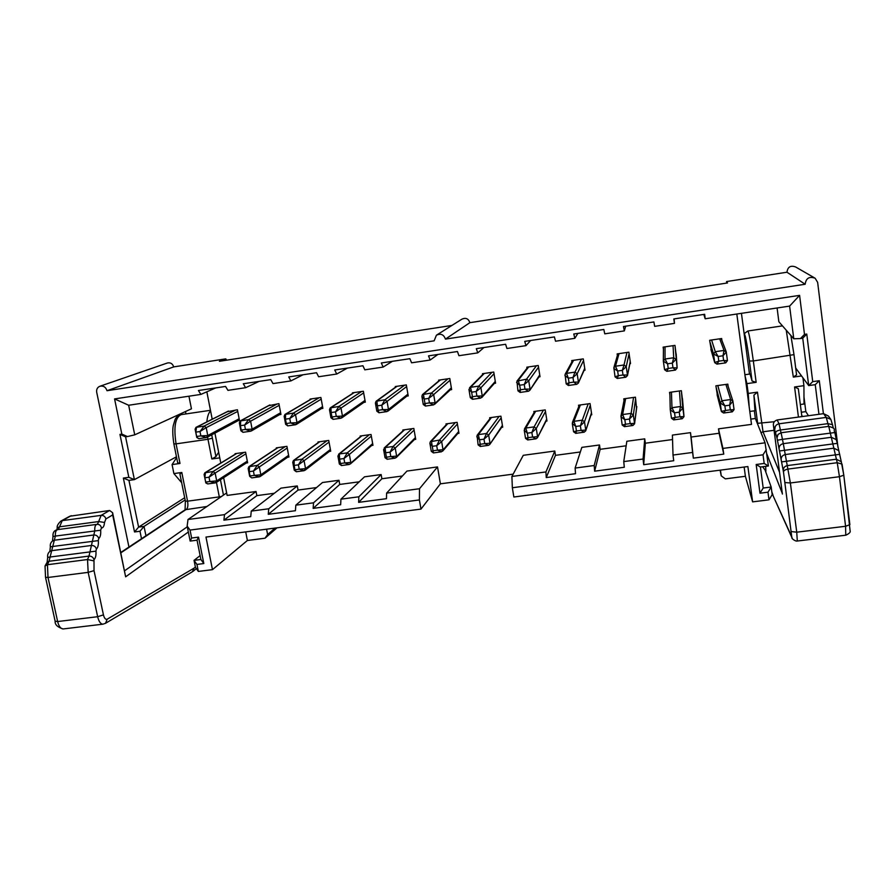 <?xml version="1.0" encoding="UTF-8"?>
<svg xmlns="http://www.w3.org/2000/svg" width="895" height="895" viewBox="0 0 895 895"><rect width="100%" height="100%" fill="white"/><g stroke="black" fill="none" stroke-linecap="round" stroke-linejoin="round"><path stroke-width="1.34" d="M128.958 547.046L96.705 392.278C96.302 389.437 97.32 387.445 99.748 386.304C103.328 385.521 105.744 386.987 107.008 390.712L173.719 366.894L225.797 358.861L219.42 361.289L451.953 325.433M145.963 535.769L144.039 526.394L139.978 531.25L141.522 538.723M185.131 499.981L144.039 526.394L138.602 527.11L134.53 531.966L139.978 531.25M184.683 497.732L138.602 527.11L128.936 480.391L123.353 478.075L134.53 531.966M128.936 480.391L134.395 479.63L128.824 477.315L123.353 478.075M176.46 456.786L134.395 479.63L125.568 436.827L119.952 434.388L128.824 477.315M125.568 436.827L127.459 436.559L121.843 434.12L119.952 434.388M127.459 436.559L134.731 434.836L128.656 405.245L114.571 398.913L121.843 434.12M276.991 527.826L265.021 538.208L247.389 540.479L212.462 569.656L198.354 571.435L195.457 567.363L194.047 560.371L196.945 564.421L203.825 563.548L198.545 537.134L191.642 538.029L190.042 530.075L187.156 526.103L187.995 519.503L226.625 492.944M188.946 396.194L191.44 408.814L134.731 434.836M215.729 387.915L200.894 394.404L128.656 405.245M259.102 381.393L245.61 387.703L227.934 390.354L225.562 386.439L198.422 390.522L200.894 394.404M302.991 374.781L290.875 380.912L272.986 383.597L270.782 379.625L243.295 383.765L245.61 387.703M347.405 368.091L336.721 374.032L318.609 376.75L316.561 372.734L288.738 376.929L290.875 380.912M226.569 360.182L225.797 358.861M265.021 538.208L267.616 534.528L266.587 529.18M245.722 531.898L247.389 540.479M513.148 474.137L440.396 483.826L420.986 509.098L205.973 537.067L212.462 569.656M275.089 528.072L267.616 534.528M185.959 413.915L185.489 411.543M187.995 519.503L224.511 514.647L256.048 491.512L227.117 495.427L223.638 477.673M220.785 463.062L214.923 433.113M212.204 419.207L206.846 391.809M224.511 514.647L223.907 520.163L256.843 495.629L256.048 491.512M274.34 493.268L256.843 495.629M223.907 520.163L250.734 516.616L251.26 511.101L280.985 488.133L297.274 485.929L268.735 508.774L268.265 514.301L298.046 490.068L297.274 485.929M251.26 511.101L268.735 508.774M316.539 487.574L298.046 490.068M268.265 514.301L295.417 510.721L295.82 505.172L322.502 482.506L338.97 480.279L313.518 502.822L313.161 508.371L339.731 484.441L338.97 480.279M295.82 505.172L313.518 502.822M359.219 481.812L339.731 484.441M313.161 508.371L340.659 504.735L340.928 499.175L364.489 476.822L381.147 474.563L381.885 478.758L402.414 475.995M191.642 538.029L190.165 541.072L187.156 526.103M190.165 541.072L197.045 540.188L198.545 537.134M197.045 540.188L200.905 559.498L203.825 563.548M200.905 559.498L194.047 560.371L200.133 555.605M198.354 571.435L196.945 564.421M173.719 366.894C172.578 363.639 170.453 362.341 167.365 363.001M340.928 499.175L358.85 496.803L381.147 474.563M420.986 509.098L419.397 499.947L190.042 530.075M419.397 499.947L419.498 488.737L386.606 493.111L386.461 498.683L358.626 502.363L358.85 496.803M107.008 390.712L434.12 340.827L436.424 335.2C440.776 333.208 443.775 334.506 445.442 339.104L805.164 284.252C805.981 278.177 809.304 276.163 815.11 278.222L817.638 282.35L838.033 447.668M114.571 398.913L799.593 295.361L804.493 334.394L806.764 334.059L812.727 381.639L819.305 380.722L823.411 413.691M336.721 374.032L334.752 369.993L362.922 365.753L364.791 369.825L383.138 367.073L381.337 362.978L409.876 358.682L411.577 362.811L430.148 360.025L428.526 355.874L457.434 351.522L458.945 355.707L477.762 352.876L476.33 348.681L505.608 344.273L506.928 348.502L525.991 345.649L524.738 341.387L554.397 336.923L555.526 341.219L574.836 338.321L573.784 334.003L603.834 329.483L604.763 333.835L624.33 330.893L623.468 326.518L653.909 321.943L654.648 326.351L674.461 323.375L673.812 318.944L704.656 314.302L705.182 318.765L789.614 306.101L799.593 295.361M789.614 306.101L793.764 338.791L800.477 338.545L804.493 334.394M800.477 338.545L802.737 338.22L806.764 334.059M802.737 338.22L808.7 385.588L812.727 381.639M795.7 368.046L808.7 385.588L815.244 384.671L819.305 380.722M815.244 384.671L818.947 414.295M765.225 470.457L771.177 487.014L772.184 494.633L768.984 499.824L752.617 501.871L745.39 476.285L725.353 478.87L721.236 475.849L720.117 470.166M814.349 277.774L795.599 266.956C790.553 265.166 787.678 266.923 786.973 272.225L805.164 284.252M786.973 272.225L726.55 281.556L727.501 282.954L469.886 322.67L445.442 339.104M469.886 322.67C468.421 318.586 465.747 317.423 461.865 319.202L436.95 334.864M392.379 361.323L383.138 367.073M437.89 354.465L430.148 360.025M483.971 347.528L477.762 352.876M530.623 340.503L525.991 345.649M577.868 333.387L574.836 338.321M625.694 326.183L624.33 330.893M674.136 318.889L674.461 323.375M703.806 314.425L705.182 318.765M777.095 307.981L778.863 321.764L793.764 338.791M803.978 396.977L805.836 411.622L808.453 415.716M805.836 411.622L801.316 412.237M802.502 416.522L801.696 415.202M768.984 499.824L767.977 492.194L759.978 493.201L756.163 464.505L764.185 463.453L763.032 454.805L512.343 487.741L513.853 497.005L747.884 466.552L752.617 501.871M744.148 467.045L745.39 476.285M720.453 470.121L721.236 475.849M726.55 281.556L726.684 283.077M440.396 483.826L437.521 466.921L419.498 488.737M750.804 419.106L755.369 418.491L765.068 442.812L722.914 448.417L723.775 454.112L693.345 458.139L692.585 452.445L673.018 455.052L673.722 460.724L643.684 464.695L643.069 459.034L623.748 461.596L624.307 467.257L594.649 471.173L594.19 465.523L575.116 468.063L575.519 473.701L546.241 477.572L545.928 471.933L511.906 476.464L523.273 455.309L554.799 451.035L555.471 455.342L580.329 451.986M575.116 468.063L581.84 447.366L599.493 444.983L600.153 449.312L626.153 445.799M623.748 461.596L626.847 441.269L644.724 438.852L645.351 443.215L672.537 439.546M673.018 455.052L672.402 435.093L690.481 432.643L691.097 437.04L719.11 433.258L718.506 428.85L751.509 424.375L736.82 314.022M386.606 493.111L406.956 471.061L437.521 466.921M371.682 445.497L372.969 445.318L371.045 434.489L360.17 436.022L360.305 436.782M363.929 402.381L365.305 402.179L363.359 391.238L352.451 392.838L352.563 393.476M287.586 457.233L288.928 457.043L286.926 446.359L276.298 447.858L276.421 448.484M321.473 408.556L322.882 408.355L320.902 397.481L310.106 399.069L310.218 399.64M238.048 420.706L239.48 420.493L237.421 409.765L226.961 411.789M279.52 414.665L280.94 414.452L278.916 403.656L268.355 405.748M246.27 463.006L247.624 462.816L245.588 452.188L235.083 453.675L235.195 454.246M329.394 451.404L330.702 451.214L328.745 440.452L317.993 441.973L318.128 442.667M571.916 361.882L571.715 360.584L583.294 358.884L585.006 370.183L584.111 370.317M578.752 406.643L578.539 405.211L590.062 403.578L591.763 414.777L590.991 414.877M669.896 394.807L669.549 392.368L681.352 390.701L682.762 402.068M711.57 351.757L709.657 340.29L721.661 338.523L721.929 340.525M617.382 355.494L617.147 353.905L628.861 352.171L630.528 363.56L629.901 363.65M663.441 349.397L663.128 347.137L674.975 345.392L676.374 356.881M624.028 400.546L623.77 398.823L635.439 397.179L636.558 408.512M717.723 397.19L715.877 385.823L727.825 384.145L728.116 386.282M534.035 412.74L533.834 411.51L545.223 409.91L546.968 421.019L546.028 421.153M446.157 424.856L445.99 423.906L457.121 422.339L458.956 433.314L457.792 433.471M482.618 374.636L482.461 373.718L493.76 372.051L495.573 383.205L494.376 383.384M438.751 380.968L438.617 380.162L449.793 378.518L451.639 389.605L450.353 389.795M526.998 368.27L526.831 367.185L538.264 365.507L540.021 376.739L538.947 376.896M489.833 418.826L489.654 417.752L500.909 416.164L502.699 427.206L501.636 427.351M402.985 430.842L402.828 430.003L413.826 428.448L415.705 439.344L414.474 439.523M395.411 387.244L395.288 386.539L406.33 384.917L408.221 395.926L406.878 396.116M755.369 418.491L754.351 410.816M749.484 374.088L741.44 313.328M759.978 493.201L763.189 488.032L771.177 487.014L767.977 492.194M763.189 488.032L760.403 467.033L756.163 464.505M760.403 467.033L768.413 465.993L764.185 463.453M765.068 442.812L768.413 465.993M766.254 449.67L763.032 454.805M511.906 476.464L512.343 487.741M381.885 478.758L358.626 502.363M545.928 471.933L554.799 451.035M546.241 477.572L555.471 455.342M594.19 465.523L599.493 444.983M594.649 471.173L600.153 449.312M643.069 459.034L644.724 438.852M643.684 464.695L645.351 443.215M692.585 452.445L690.481 432.643M693.345 458.139L691.097 437.04M723.775 454.112L719.11 433.258M722.914 448.417L718.506 428.85M765.661 466.351L765.907 471.162L762.596 466.742M361.927 435.775L339.362 453.955L347.249 452.859L343.937 458.542L339.608 459.146L340.402 463.52L344.732 462.928L343.937 458.542L349.363 454.425L350.806 462.413L344.732 462.928L349.341 464.471L341.465 465.545L339.35 463.99L337.907 456.014L339.362 453.955L339.608 459.146L337.907 456.014M330.949 417.775L329.483 409.72L330.221 407.907L338.869 406.475L335.491 411.913L331.139 412.539L331.944 416.969L336.285 416.343L335.491 411.913L340.995 408.053L342.461 416.119L336.285 416.343L340.984 418.211L333.074 419.352L330.949 417.775L331.944 416.969L333.074 419.352M287.161 448.037L259.337 466.921L260.848 474.797L254.258 475.39L253.43 471.072L249.213 471.654L250.041 475.972L254.258 475.39L259.438 476.822L251.752 477.885L249.671 476.341L248.161 468.477L248.855 466.72L257.245 465.378L253.43 471.072L259.337 466.921L257.245 465.378L285.203 446.594M321.126 399.192L295.518 414.665L297.006 422.675L290.584 422.932L289.756 418.536L285.471 419.151L286.288 423.548L290.584 422.932L295.563 424.745L287.754 425.875L285.639 424.308L284.151 416.309L284.934 414.463L293.403 413.098L289.756 418.536L295.518 414.665L293.403 413.098L319.157 397.738M237.656 411.454L206.219 427.631L207.774 435.541L200.849 435.876L199.999 431.535L195.815 432.14L196.665 436.48L200.849 435.876L206.398 437.577L198.768 438.673L196.788 437.476L195.11 429.175L195.983 427.362L204.127 426.087L199.999 431.535L206.219 427.631L204.127 426.087L235.709 410.011M250.712 431.2L242.992 432.319L240.889 430.763L239.368 422.82L240.196 420.952L248.497 419.632L244.603 425.08L240.363 425.684L241.202 430.059L245.443 429.443L244.603 425.08L250.6 421.187L252.121 429.141L245.443 429.443L250.712 431.2L252.121 429.141L280.549 412.785M245.823 453.866L215.147 473.063L216.691 480.883L209.855 481.51L209.016 477.214L204.843 477.796L205.693 482.081L209.855 481.51L215.303 482.886L207.718 483.938L205.839 482.942L204.094 474.529L204.832 472.806L213.066 471.52L209.016 477.214L215.147 473.063L213.066 471.52L243.887 452.434M328.968 442.152L304.076 460.712L305.553 468.644L299.221 469.193L298.404 464.852L294.131 465.434L294.947 469.785L299.221 469.193L304.121 470.68L296.334 471.754L294.231 470.199L292.755 462.29L293.403 460.556L301.973 459.157L298.404 464.852L304.076 460.712L301.973 459.157L327.011 440.698M583.473 360.663L577.163 373.741L578.438 382.098L573.673 382.098L572.979 377.511L568.347 378.182L569.052 382.769L573.673 382.098L576.816 384.279L568.392 385.488L566.188 383.865L565.069 374.412L566.524 373.349L574.959 372.119L572.979 377.511L577.163 373.741L574.959 372.119L581.414 359.152M580.396 404.943L573.896 421.344L582.298 420.169L580.374 425.83L575.765 426.467L576.458 431.01L581.068 430.372L580.374 425.83L584.491 421.791L585.755 430.059L581.068 430.372L584.133 432.195L575.742 433.348L573.561 431.737L572.285 423.48L573.896 421.344L575.765 426.467L572.285 423.48M671.451 392.099L671.966 407.706L680.569 406.509L679.249 412.159L674.528 412.808L675.177 417.406L679.909 416.757L679.249 412.159L682.807 408.142L683.981 416.533L679.909 416.757L682.292 418.703L673.689 419.889L671.474 418.256L670.254 409.697L671.966 407.706L674.528 412.808L670.277 409.876M711.592 340.01L715.273 351.701L724.033 350.426L722.981 355.774L718.17 356.478L718.808 361.166L723.619 360.472L722.981 355.774L726.293 352.082L727.445 360.629L723.619 360.472L725.711 362.855L716.962 364.108L714.758 362.688L713.539 353.928L715.273 351.701L718.17 356.478L713.539 353.928L709.992 342.08M619.038 353.626L615.469 366.223L624.005 364.981L622.327 370.362L617.639 371.033L618.322 375.654L623.009 374.983L622.327 370.362L626.231 366.614L627.473 375.039L623.009 374.983L625.806 377.231L617.27 378.451L615.055 376.829L613.847 367.7L615.469 366.223L617.639 371.033L613.813 368.416M675.143 347.193L677.135 367.879L672.984 367.767L672.324 363.113L667.569 363.806L668.229 368.46L672.984 367.767L675.434 370.082L666.797 371.324L664.56 369.691L663.329 360.976L665.041 359.007L673.7 357.754L672.324 363.113L675.938 359.398L673.7 357.754L673.062 345.671M625.65 398.555L622.618 414.564L631.12 413.378L629.487 419.039L624.822 419.688L625.493 424.252L630.169 423.615L629.487 419.039L633.336 415.011L634.555 423.335L630.169 423.615L632.899 425.494L624.408 426.658L622.193 425.035L620.973 416.164L622.618 414.564L624.822 419.688L620.962 416.723M732.915 401.184L734.057 409.63L730.298 409.82L729.671 405.178L724.872 405.838L725.509 410.481L730.298 409.82L732.334 411.823L723.619 413.02L721.415 411.566L720.229 402.951L721.952 400.747L730.667 399.539L729.671 405.178L732.915 401.184L730.667 399.539L725.89 384.414M535.669 411.252L525.801 428.034L534.091 426.881L531.876 432.542L527.323 433.169L528.039 437.677L532.592 437.051L531.876 432.542L536.273 428.481L537.571 436.693L532.592 437.051L535.982 438.818L527.703 439.948L525.533 438.349L524.224 430.159L525.801 428.034L527.323 433.169L524.224 430.159M431.278 451.326L429.891 443.249L430.316 441.75L439.501 440.027L436.715 445.71L432.285 446.325L433.046 450.767L437.476 450.151L436.715 445.71L441.649 441.615L443.025 449.715L437.476 450.151L441.492 451.807L433.426 452.915L431.278 451.326L433.046 450.767L433.426 452.915M484.284 373.45L470.501 387.322L478.724 386.125L476.162 391.529L471.654 392.189L472.392 396.709L476.901 396.06L476.162 391.529L480.906 387.725L482.248 395.97L476.901 396.06L480.693 398.107L472.482 399.293L470.311 397.693L468.946 389.459L470.501 387.322L471.654 392.189L468.946 389.459M423.268 404.473L421.881 396.306L422.451 394.617L431.513 392.994L428.671 398.409L424.219 399.058L424.98 403.544L429.443 402.907L428.671 398.409L433.683 394.583L435.071 402.772L429.443 402.907L433.538 404.898L425.427 406.061L423.268 404.473L424.98 403.544L425.427 406.061M528.442 391.238L520.129 392.435L517.948 390.824L516.941 381.158L526.54 379.167L524.257 384.559L519.682 385.23L520.409 389.784L524.985 389.124L524.257 384.559L528.732 380.778L530.041 389.079L524.985 389.124L528.442 391.238L529.795 390.354L539.663 374.994M491.478 417.495L478.31 434.634L486.5 433.493L483.994 439.165L479.507 439.792L480.246 444.267L484.732 443.64L483.994 439.165L488.659 435.093L490.001 443.238L484.732 443.64L488.446 445.352L480.268 446.471L478.109 444.882L477.069 435.384L478.31 434.634L479.507 439.792L476.767 436.738M404.607 429.745L385.107 447.601L393.084 446.482L390.041 452.165L385.656 452.769L386.427 457.188L390.813 456.584L390.041 452.165L395.221 448.059L396.63 456.103L390.813 456.584L395.131 458.173L387.155 459.269L385.029 457.692L383.608 449.67L385.107 447.601L385.656 452.769L383.608 449.67M376.817 411.163L375.397 403.052L376.057 401.296L384.906 399.774L381.785 405.2L377.388 405.838L378.171 410.302L382.568 409.664L381.785 405.2L387.054 401.363L388.475 409.485L382.568 409.664L386.976 411.599L378.965 412.752L376.817 411.163L378.171 410.302L378.965 412.752M830.683 419.162L828.401 416.03L823.59 413.669L777.162 419.968C774.276 420.974 773.045 422.82 773.437 425.483L777.005 438.002L783.472 471.911L791.739 536.765L773.369 496.378M801.551 375.934L793.328 377.097L796.572 374.882L793.999 354.7M798.329 388.743L801.875 416.611L798.329 388.743L794.581 386.976L803.923 385.667L804.012 404.003L800.331 404.506M749.786 411.443L754.932 410.738L753.914 395.12L757.819 424.633M744.707 338.053C744.058 328.465 747.012 342.774 749.406 361.032L752.046 381.013L750.066 374.009L744.897 374.736M218.66 452.221L215.919 456.64L211.735 434.825M192.403 571.76L194.047 568.146L107.21 619.183C105.599 619.776 104.346 618.344 103.44 614.887L94.02 570.652L93.997 559.655C95.608 558.1 96.257 555.258 95.922 551.141L96.403 549.027C98.002 547.505 98.629 544.697 98.305 540.614L98.774 538.521C100.352 537.045 100.978 534.27 100.654 530.22L101.415 528.061C103.171 527.927 104.2 526.059 104.525 522.445L105.912 518.91L112.669 514.949L112.625 512.745L109.637 510.486L69.776 516.236M176.628 457.625L172.075 464.583L173.887 473.578L181.797 472.482L179.94 474.126L185.366 501.122L187.558 501.178C188.207 505.216 187.86 507.89 186.529 509.233L121.004 552.741M173.887 473.578L181.663 482.685M173.876 443.909C172.679 435.887 172.466 429.813 173.238 425.673L175.04 419.665C176.237 416.913 178.295 415.224 181.215 414.62C175.241 417.227 173.529 426.982 176.069 443.864L173.876 443.909L177.657 462.715L179.996 463.465L172.075 464.583M339.35 463.99L340.402 463.52L341.465 465.545M354.207 392.581L330.949 407.628L331.139 412.539L329.483 409.72M249.671 476.341L251.752 477.885M278.021 447.612L249.56 466.44L249.213 471.654L248.161 468.477M285.639 424.308L286.288 423.548L287.754 425.875M311.852 398.812L285.583 414.228L285.471 419.151L284.151 416.309M196.687 437.129L198.768 438.673M228.572 411.062L196.508 427.195L195.815 432.14L195.132 429.242M240.889 430.763L241.202 430.059L242.992 432.319M269.977 404.976L240.766 420.751L240.363 425.684L239.368 422.82M205.649 482.394L207.718 483.938M236.772 453.429L205.47 472.571L204.843 477.796L204.105 474.596M294.231 470.199L294.947 469.785L296.334 471.754M319.728 441.727L294.186 460.243L294.131 465.434L292.755 462.29M573.583 360.305L566.524 373.349L568.347 378.182L564.902 375.52M566.188 383.865L569.052 382.769L568.392 385.488M573.561 431.737L576.458 431.01L575.742 433.348M671.474 418.256L675.177 417.406L673.689 419.889M711.077 350.001L714.702 362.464L718.808 361.166L716.962 364.108M615.055 376.829L618.322 375.654L617.27 378.451M664.56 369.691L668.229 368.46L666.797 371.324M665.041 346.857L665.041 359.007L667.569 363.806L663.352 361.222M622.193 425.035L625.493 424.252L624.408 426.658M717.287 395.433L721.381 411.387L725.509 410.481L723.619 413.02M717.801 385.555L721.952 400.747L724.872 405.838L720.229 402.951L716.213 387.602M525.533 438.349L528.039 437.677L527.703 439.948M447.791 423.659L431.412 441.157L432.285 446.325L429.891 443.249M470.311 397.693L472.392 396.709L472.482 399.293M440.418 379.894L423.402 394.18L424.219 399.058L421.881 396.306M517.948 390.824L520.409 389.784L520.129 392.435M528.676 366.916L518.205 380.375L519.682 385.23L516.616 382.534M478.109 444.882L480.246 444.267L480.268 446.471M385.029 457.692L386.427 457.188L387.155 459.269M397.067 386.282L376.884 400.949L377.388 405.838L375.397 403.052M803.923 385.667L802.927 377.802M752.046 381.013L756.152 382.333L746.911 383.631L748.22 393.442L757.45 392.155L753.914 395.12M766.825 453.933L782.319 493.458M748.22 393.442L749.204 407.091M745.065 375.967L746.911 383.631M364.914 400.479L342.461 416.119L340.984 418.211M361.602 391.495L338.869 406.475L340.995 408.053L363.583 392.961M372.577 443.64L349.341 464.471M369.288 434.735L347.249 452.859L349.363 454.425L371.257 436.189M330.322 449.547L305.553 468.644L304.121 470.68M288.537 455.387L260.848 474.797L259.438 476.822M247.233 461.171L216.691 480.883L215.303 482.886M322.491 406.666L297.006 422.675L295.563 424.745M277.193 403.913L248.497 419.632L250.6 421.187L279.15 405.357M239.077 418.826L207.774 435.541L206.398 437.577M591.405 413.042L585.699 430.842L584.133 432.195M588.194 403.846L582.298 420.169L584.491 421.791L590.241 405.345M584.648 368.438L578.338 383.082L576.816 384.279M734.057 409.63L732.334 411.823M682.605 400.289L683.993 416.622L682.292 418.703M679.439 390.97L680.569 406.509L682.807 408.142L681.509 392.491M636.737 406.699L634.566 423.794L632.899 425.494M633.548 397.447L631.12 413.378L633.336 415.011L635.607 398.957M727.445 360.629L725.711 362.855M719.714 338.813L724.033 350.426L726.293 352.082M676.251 355.08L677.146 367.99L675.434 370.082M630.169 361.793L627.462 375.609L625.806 377.231M626.97 352.451L624.005 364.981L626.231 366.614L629.028 353.972M546.61 419.308L537.425 437.756L535.982 438.818M543.388 410.167L534.091 426.881L536.273 428.481L545.413 411.655M502.341 425.494L489.744 444.524L488.446 445.352M499.097 416.421L486.5 433.493L488.659 435.093L501.111 417.898M458.587 431.614L441.492 451.807M455.32 422.597L439.501 440.027L441.649 441.615L457.323 424.073M536.418 365.775L526.54 379.167L528.732 380.778L538.454 367.274M495.203 381.483L480.693 398.107M491.937 372.32L478.724 386.125L480.906 387.725L493.962 373.808M451.27 387.882L433.538 404.898M447.981 378.786L431.513 392.994L433.683 394.583L449.995 380.263M407.84 394.225L388.475 409.485L386.976 411.599M404.54 385.174L384.906 399.774L387.054 401.363L406.543 386.651M415.336 437.655L395.131 458.173M412.047 428.705L393.084 446.482L395.221 448.059L414.038 430.171M219.767 457.871L211.846 458.978L215.919 456.64M112.68 513.025L125.636 576.816L188.353 532.01M845.764 535.21L845.585 526.282L839.454 476.711L843.806 475.2L842.038 464.08L837.228 462.715L828.759 426.389M779.489 450.968L837.284 443.349L836.277 439.646L831.388 437.286L783.293 443.663L790.375 482.964L796.74 532.189L845.585 526.282L849.892 524.649L843.795 475.301M828.658 426.378L826.264 417.406L823.59 413.669M777.162 419.968L779.042 423.794L826.264 417.406L830.851 419.386L832.529 424.868M774.936 428.918C774.869 426.154 776.233 424.443 779.042 423.794L780.395 430.025L827.909 423.648L832.518 424.666L833.267 428.034M777.005 438.002L778.024 434.433L781.089 432.744L782.465 439.344L834.845 432.542L836.322 439.725M781.134 459.706C781.078 456.92 782.487 455.197 785.374 454.537L833.827 448.182L838.76 450.599L841.3 461.742M781.548 461.898L839.756 454.313M783.226 470.748C783.159 467.951 784.591 466.217 787.488 465.568L836.288 459.236L841.278 461.697L843.806 475.2L850.138 530.936C850.63 532.212 849.198 533.633 845.842 535.199L797.311 541.016L796.74 532.189L791.46 531.596M785.083 482.573L790.375 482.964L839.454 476.711L837.228 462.715L788.26 469.047C785.318 469.562 783.718 470.524 783.472 471.911M793.328 377.097L786.257 330.221M744.685 337.862C745.076 332.459 743.197 334.26 747.929 330.971C749.003 332.683 750.804 342.673 753.333 360.953L793.988 354.633L796.572 374.882M798.429 417.081L794.581 386.976M782.398 494.051L773.481 425.785M773 495.181L771.814 491.836M195.39 567.072L194.047 568.146M211.858 419.386L212.059 418.502M223.459 495.114L220.45 479.742M112.669 514.949L125.636 576.816M120.926 552.372L185.209 509.736L206.924 506.492M181.797 472.482L187.558 501.178L219.297 496.882L216.445 482.338M211.846 458.978L207.976 439.277L176.069 443.864L179.996 463.465M55.143 621.231L57.638 621.544C58.835 626.299 60.659 628.76 63.097 628.95L63.455 628.905M45.511 577.264L48.006 577.476L57.638 621.544L97.656 616.711L88.169 572.364L87.531 559.532L88.997 556.086L94.78 530.836C94.557 526.998 95.273 524.839 96.94 524.358L97.544 524.325C99.737 524.481 101.034 525.734 101.415 528.061M103.205 624.139L63.097 628.95C57.493 627.171 54.852 624.62 55.154 621.298L45.522 577.32L45.041 565.976L47.446 564.711L48.006 577.476L88.169 572.364L94.02 570.652M47.256 561.993L49.024 561.266L47.446 564.711L87.531 559.532L93.516 560.807M47.155 562.071L47.703 557.372L50.098 557.014L49.024 561.266L88.997 556.086C91.491 556.019 93.158 557.205 93.997 559.655M49.963 551.387L51.686 550.671L50.098 557.014L95.922 551.141M49.852 551.477L50.366 546.856L52.749 546.476L51.686 550.671L91.424 545.469C93.908 545.402 95.575 546.588 96.403 549.027M52.637 540.904L54.326 540.222L52.749 546.476L98.305 540.614M52.503 541.005L52.995 536.474L55.367 536.071L54.326 540.222L93.83 534.986C96.302 534.919 97.947 536.094 98.774 538.521M57.884 529.605L57.705 529.605C55.937 530.108 55.154 532.268 55.367 536.071L100.654 530.22M56.888 529.773L57.213 527.938L59.562 526.808L58.309 529.527M57.213 527.938C56.81 526.025 58.041 523.743 60.916 521.069L62.236 520.621L59.562 526.808L98.674 521.561L101.146 515.363L109.637 510.486M71.264 515.688L62.236 520.621L101.146 515.363C103.563 515.296 105.151 516.471 105.912 518.91M775.696 432.486C775.965 431.345 777.542 430.517 780.395 430.025L781.011 432.755M777.464 440.195L782.465 439.344L783.293 443.663C780.429 444.312 779.019 446.034 779.086 448.809M757.45 392.155L763.021 431.782L774.063 430.305M774.32 421.713L757.64 423.324M749.406 361.032L753.333 360.953L756.152 382.333M761.03 432.677L763.021 431.782L779.545 472.247M791.739 536.765L792.164 538.163M97.387 524.325L98.674 521.561L104.525 522.445M107.21 619.183L105.532 623.289L102.869 624.184C100.564 623.983 98.819 621.488 97.656 616.711L103.44 614.887M212.305 438.214L207.976 439.277L207.573 437.062M206.846 421.903C207.371 416.41 208.613 412.752 210.582 410.917M221.524 496.445L219.297 496.882L219.465 497.866M124.763 570.663L187.29 526.775M99.748 386.304L167.309 363.023M828.826 426.356C837.161 428.94 832.909 428.962 834.845 432.542M837.284 443.349L838.794 450.666M790.889 335.513L793.999 354.666M185.086 509.826L185.366 501.122M45.041 565.976L47.301 561.959M47.703 557.372C47.323 554.822 48.095 552.819 50.008 551.354M50.366 546.856C49.975 544.339 50.746 542.348 52.682 540.871M52.995 536.474C52.615 532.67 54.136 530.388 57.537 529.627M69.855 516.202L60.916 521.069M828.792 426.356L781.111 432.744L778.035 434.422M782.465 325.881L747.974 330.971M782.342 493.727L773.437 425.483M773.179 495.897L771.87 492.216M797.356 541.005C795.733 541.755 791.012 538.163 792.053 537.917L773.269 496.132M205.839 482.942L205.693 482.081M204.094 474.529L204.843 477.796M195.11 429.175L195.815 432.14M97.544 524.325L96.94 524.358M105.532 623.289L192.615 571.625M192.962 571.368L196.363 568.638M210.459 410.302L181.215 414.62M96.772 524.38L57.705 529.605M353.861 392.636L330.311 407.851M365.182 401.497L341.789 417.875M361.479 435.831L338.567 454.28M372.823 444.513L350.281 464.024M330.579 450.487L304.971 470.311M319.336 441.783L293.47 460.511M288.805 456.383L260.21 476.509M277.663 447.668L248.911 466.675M247.512 462.2L216.008 482.618M236.459 453.474L204.888 472.773M322.771 407.74L296.29 424.465M311.538 398.857L285.013 414.419M280.84 413.904L251.35 430.965M269.697 405.01L240.263 420.918M239.379 419.99L206.98 437.375M228.326 411.107L196.05 427.329M591.528 413.255L585.699 430.875M579.378 405.088L572.42 422.451M584.793 368.796L578.327 383.105M572.699 360.439L565.159 374.244M717.096 394.751L721.415 411.577M727.434 384.201L732.848 400.882M682.471 398.678L683.993 416.622M669.84 392.323L670.254 409.675M636.815 406.61L634.566 423.816M624.374 398.734L620.985 416.052M710.921 349.52L714.758 362.71M721.191 338.59L726.169 351.612M676.172 353.838L677.146 368.002M663.463 347.081L663.329 360.965M630.27 361.837L627.462 375.643M617.874 353.793L613.88 367.543M546.767 419.733L537.414 437.778M534.841 411.376L524.492 428.862M502.52 426.076L489.733 444.524M490.784 417.596L477.158 435.272M458.788 432.307L442.656 451.147M447.198 423.738L430.394 441.66M539.842 375.576L529.784 390.365M527.972 367.017L517.053 381.013M495.416 382.21L481.868 397.447M483.725 373.528L469.528 387.781M451.494 388.743L434.567 404.383M439.948 379.972L422.563 394.527M408.086 395.165L387.882 411.185M396.664 386.338L376.157 401.228M415.56 438.449L396.172 457.636M404.104 429.824L384.201 447.992"/></g></svg>
